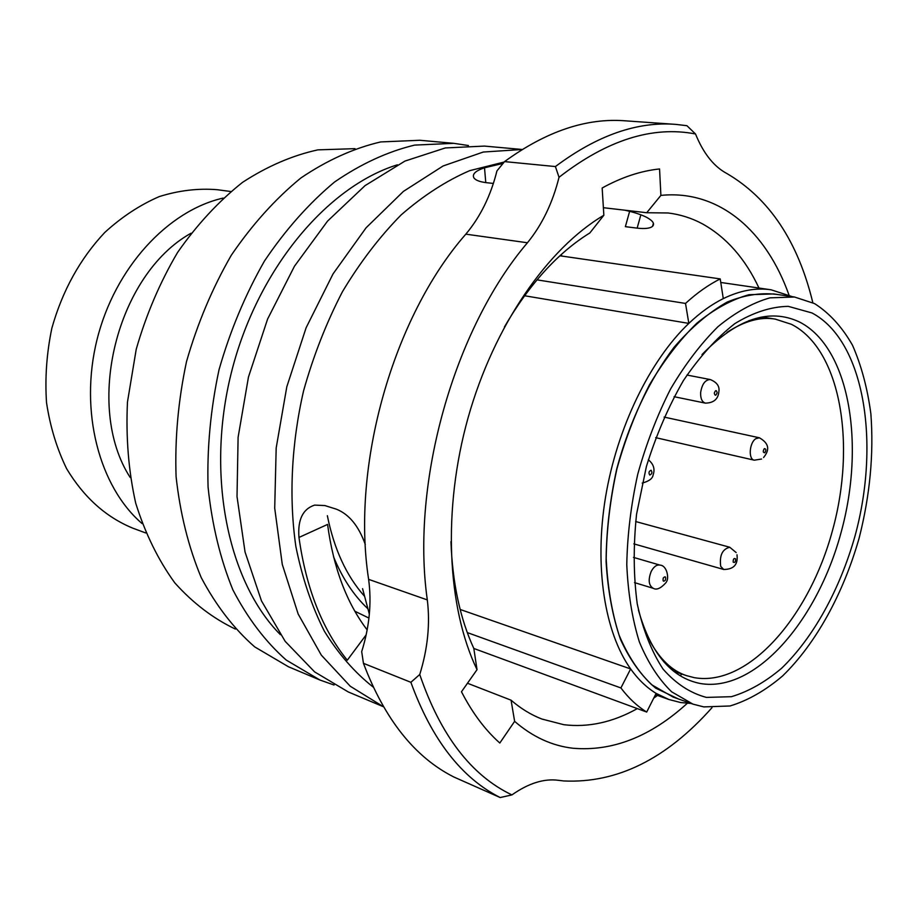 <?xml version="1.0" encoding="UTF-8"?>
<svg xmlns="http://www.w3.org/2000/svg" width="918" height="918" viewBox="0 0 918 918"><rect width="100%" height="100%" fill="white"/><g stroke="black" fill="none" stroke-linecap="round" stroke-linejoin="round"><path stroke-width="1.38" d="M695.511 133.971L686.928 125.709L675.992 124.4C637.379 121.256 597.193 135.313 555.413 166.56L559.028 177.289C606.959 140.052 652.446 125.617 695.511 133.971C702.97 152.354 712.747 165.16 724.841 172.377L726.608 173.364C769.238 198.242 797.983 241.365 812.843 302.733M711.966 707.709C666.411 758.991 617.045 783.41 563.87 780.966L558.5 780.323C544.087 778.361 528.561 783.215 511.923 794.908C471.301 775.561 440.571 735.433 419.744 674.5L410.874 682.303C431.724 739.564 461.502 777.971 500.172 797.547L511.923 794.908M504.372 327.037C529.388 284.11 557.88 252.737 589.849 232.942L603.849 215.248C547.644 248.399 493.964 325.752 468.123 417.633C442.373 509.536 447.055 607.291 477.027 669.681L461.479 691.759C472.3 712.827 485.083 729.925 499.817 743.029L514.631 721.341C532.451 736.81 551.879 745.783 572.924 748.239C612.57 751.612 650.69 736.626 687.295 703.303M467.48 683.244L511.062 700.17C520.724 708.524 531.006 714.824 541.918 719.046L563.836 724.704C588.369 727.664 612.868 722.294 637.321 708.604M653.685 698.219L657.506 695.419M680.158 675.763L681.867 674.053M504.2 162.027L469.626 170.679C446.24 180.8 423.416 195.545 401.166 214.892C379.627 236.752 360.063 262.341 342.471 291.66C326.372 322.711 313.417 355.748 303.594 390.758C291.373 443.887 288.814 497.636 295.86 546.485C302.217 577.904 311.718 606.144 324.352 631.182C338.512 654.006 354.796 672.642 373.19 687.066M367.154 629.897C346.545 602.77 333.349 567.611 327.577 524.419L298.97 537.443C306.187 588.427 322.298 629.346 347.291 660.214L366.167 634.831M298.97 537.443C297.558 519.806 302.779 509.031 314.599 505.107L324.857 505.554L336.355 509.169C349.081 514.229 358.731 526.025 365.307 544.535M362.576 588.656L369.346 614.165M493.379 183.439L486.471 182.682C479.758 181.867 475.581 180.272 473.929 177.885C471.932 174.202 475.467 170.828 484.52 167.787L485.771 182.602M503.098 163.393L484.52 167.787M450.945 541.597C452.448 582.861 460.067 618.491 473.814 648.464L646.697 712.058L656.129 693.388L668.947 699.516L680.64 702.534L691.082 703.463M603.378 207.697L646.708 212.735L668.132 212.976C680.376 214.491 691.874 218.151 702.626 223.958C726.471 237.314 745.255 258.681 758.979 288.045M624.733 210.188C633.845 212.184 641.143 214.56 646.616 217.314C652.962 220.836 654.947 223.843 652.549 226.321C650.128 228.398 644.998 229.007 637.149 228.134L625.376 226.666L629.633 211.347M703.808 706.906L730.039 705.976C747.963 700.514 765.486 690.497 782.595 675.946C815.987 643.575 843.378 593.464 859.168 537.982C869.989 495.284 873.89 453.871 870.861 413.731C867.464 388.257 861.348 365.433 852.512 345.26C842.173 327.083 829.528 313.187 814.564 303.594L794.495 297.007L769.938 297.845C752.714 302.745 735.398 312.349 718.002 326.659C700.927 343.561 685.126 364.331 670.588 388.968C657.173 415.395 646.238 443.761 637.78 474.078C631.01 504.808 627.35 534.999 626.776 564.627C628.038 593.212 632.238 618.984 639.364 641.946C648.005 662.762 658.768 679.389 671.678 691.828L692.952 704.129L703.808 706.906M562.241 256.133L560.944 254.837M811.994 312.958L788.264 306.348C771.051 306.669 753.265 312.407 734.916 323.561C716.671 337.801 699.505 356.815 683.405 380.58C668.419 406.628 656.083 435.281 646.387 466.539L636.564 514.183C633.248 546.061 633.477 575.976 637.253 603.929C642.979 629.932 651.596 651.665 663.094 669.142C675.923 683.726 690.359 693.147 706.412 697.405L731.394 696.693C748.48 691.587 765.21 682.12 781.562 668.304C813.486 637.517 839.74 589.631 854.865 536.537C880.649 443.038 864.515 340.693 811.994 312.958M524.568 295.745L688.833 323.4C700.159 312.648 711.645 304.386 723.281 298.614L720.217 278.911C708.535 284.775 696.969 292.945 685.516 303.433L688.833 323.4C649.829 360.522 617.045 427.754 605.524 497.223C594.107 566.716 604.687 632.536 630.643 668.935C638.194 679.492 646.697 687.639 656.129 693.388M460.159 609.46L630.643 668.935L620.901 687.949C628.658 698.196 637.253 706.229 646.697 712.058M354.853 611.227L368.944 618.078M333.578 556.859C342.299 578.065 353.648 595.289 367.636 608.519M794.495 297.007L773.69 293.932L749.008 294.712C731.715 299.52 714.353 308.999 696.934 323.125C679.836 339.832 664.047 360.349 649.542 384.711C636.174 410.828 625.296 438.884 616.919 468.88C610.229 499.289 606.66 529.181 606.19 558.523C607.555 586.843 611.858 612.398 619.099 635.176C627.843 655.854 638.721 672.389 651.723 684.782L673.146 697.083L692.952 704.129M467.296 632.594L620.901 687.949M536.984 279.852L685.516 303.433M559.9 255.789L720.217 278.911M788.987 295.057C766.427 231.313 719.345 189.441 660.891 195.396L646.708 212.735M660.891 195.396L659.56 168.958C640.844 170.886 621.704 177.231 602.162 187.995L603.849 215.248M477.027 669.681L473.814 648.464M410.874 682.303L363.448 663.324C384.711 719.425 414.844 757.316 453.836 776.995L500.172 797.547M363.448 663.324L361.692 651.642C369.461 626.822 371.767 602.736 368.623 579.361C350.917 465.61 393.122 316.917 465.828 234.159C480.366 216.832 490.74 195.741 496.936 170.909L504.556 161.602L555.413 166.56M419.744 674.5C427.719 648.831 430.244 623.965 427.306 599.902C410.61 482.799 454.18 328.61 527.437 242.765C542.09 224.795 552.613 202.97 559.028 177.289M511.062 700.17L514.631 721.341M355.014 148.659L317.869 149.863C292.372 155.44 267.276 166.261 242.593 182.315C218.656 201.283 196.98 224.669 177.564 252.473C159.962 282.354 146.18 314.622 136.22 349.288L127.464 402.05C125.8 437.404 128.543 471.106 135.703 503.144C145.228 533.496 158.263 560.083 174.81 582.884C192.975 603.092 213.16 618.48 235.387 629.071M468.421 145.526L453.802 143.334L419.801 140.27L380.672 141.934C353.728 148.234 327.129 160.248 300.874 177.977C275.354 198.885 252.175 224.635 231.313 255.227C212.356 288.091 197.416 323.572 186.503 361.646C178.253 400.397 174.776 438.735 176.084 476.66C180.135 513.472 188.511 547.105 201.214 577.571C216.063 605.559 233.906 628.681 254.722 646.903L288.493 666.778L319.946 680.02L334.072 685.023M453.802 143.334L414.649 145.101C387.66 151.573 360.969 163.874 334.577 181.993C308.907 203.394 285.544 229.729 264.476 260.999C245.301 294.598 230.143 330.847 219.023 369.747C210.578 409.313 206.929 448.432 208.076 487.114C211.989 524.626 220.251 558.855 232.862 589.815C247.653 618.239 265.428 641.648 286.221 660.053L319.946 680.02M397.368 164.815C326.659 186.744 256.845 270.053 231.279 372.96C205.609 475.845 228.203 582.15 280.369 634.659M383.403 706.734L350.251 686.239L321.311 655.119L298.178 614.05L282.274 564.386L274.712 508.17L276.18 447.973L286.806 386.788L306.107 327.772L333.039 273.908L366.087 227.79L403.427 191.392L443.119 165.963L483.281 152.032L522.181 149.485L484.452 146.088L445.31 147.947L404.93 161.086L365.031 185.643L327.565 221.089L294.471 266.209L267.597 319.062L248.457 377.069L238.106 437.278L237.016 496.569L245.037 551.959L261.469 600.877L285.154 641.315L314.633 671.907L348.301 691.965L383.414 706.734M675.992 124.4L625.468 120.832C586.556 117.699 546.244 131.285 504.556 161.602M230.728 191.506L217.141 189.693C198.104 188.167 178.815 190.462 159.273 196.59C139.961 204.944 121.784 216.912 104.744 232.483C80.061 258.784 62.435 290.685 51.856 328.185C46.657 353.132 44.879 377.929 46.52 402.577C50.123 426.572 56.836 448.627 66.647 468.731C83.79 497.235 105.811 517.041 132.731 528.137L145.721 532.956M223.143 198.081C167.891 210.566 114.853 267.815 97.056 339.534C79.143 411.23 99.155 486.666 142.106 523.593M191.024 233.229C116.781 274.516 83.986 406.215 130.207 477.498M718.863 391.665C719.804 386.317 716.947 382.29 710.268 379.559C705.265 379.719 702.063 383.999 700.663 392.399C700.4 398.423 701.972 401.992 705.357 403.128C713.458 402.979 717.945 399.341 718.817 392.227M714.296 393.145C714.973 396.048 715.937 395.91 717.153 392.72C716.465 389.817 715.512 389.955 714.296 393.145M649.783 475.042C652.032 474.044 652.48 472.437 651.114 470.245C648.865 471.244 648.418 472.839 649.783 475.042M633.489 557.387L659.985 565.109C656.726 564.501 653.8 566.613 651.195 571.455C647.97 579.889 648.659 585.512 653.249 588.312C656.657 590.297 660.971 588.323 666.204 582.379M665.447 580.061C666.043 576.653 665.32 575.953 663.266 577.961C662.67 581.381 663.393 582.081 665.447 580.061M635.646 521.527L729.776 547.254C722.351 549.09 719.333 555.447 720.699 566.36L723.705 569.47C733.78 569.401 738.198 564.513 736.993 554.793M735.593 558.89C733.975 557.914 733.161 558.982 733.161 562.091C734.779 563.067 735.593 562 735.593 558.89M763.569 457.543C767.035 453.044 772.428 445.253 759.381 437.783L755.812 438.689C749.329 442.683 748.147 459.356 754.263 460.182L761.573 459.034M764.338 448.638C762.778 451.22 762.915 452.597 764.751 452.758C766.312 450.187 766.174 448.81 764.338 448.638M327.359 515.709C334.072 549.021 346.384 575.781 364.274 595.989M638.4 609.954C650.667 653.283 671.322 677.817 700.354 683.52C755.216 692.872 817.215 621.176 841.037 532.635C865.445 444.255 849.609 347.715 799.67 322.092C769.525 307.771 736.97 318.603 702.006 354.577M663.829 661.832C670.771 668.258 678.276 672.837 686.354 675.591L694.318 677.668C748.204 687.077 809.183 617.08 832.534 530.352C856.46 443.796 840.647 349.276 791.465 324.329L775.262 319.108C766.817 317.731 757.993 318.259 748.813 320.68M720.768 282.469L771.131 289.813C755.984 287.529 740.023 290.467 723.281 298.614M779.038 294.724C762.606 292.211 745.336 294.644 727.228 302.033C709.006 312.327 691.323 327.359 674.202 347.119C649.451 379.765 629.266 422.303 616.735 468.949C609.862 500.413 606.305 531.27 606.087 561.506C607.808 590.595 612.639 616.632 620.579 639.605C630.092 660.271 641.785 676.44 655.659 688.133L678.345 698.931M368.623 579.361L427.306 599.902M465.828 234.159L527.437 242.765M637.149 228.134L640.867 214.789M674.087 396.691L705.357 403.128M642.221 483.063C649.015 481.25 652.641 478.565 653.1 474.985C655.177 469.098 653.582 464.026 648.326 459.769M659.985 565.109C667.053 565.408 669.119 578.214 666.56 581.633M729.776 547.254L736.156 552.556M655.704 437.656L754.263 460.182M655.463 694.696L668.947 699.516M673.72 671.265L686.354 675.591C672.274 670.955 660.18 659.549 650.082 641.372M761.963 316.997L775.262 319.108C760.597 316.561 744.509 320.979 726.987 332.362M792.418 296.698L771.131 289.813M652.549 226.321L653.398 223.269M664.093 417.082L759.381 437.783M633.833 543.869L723.705 569.47M634.499 582.609L653.249 588.312M686.951 375.037L710.268 379.559"/></g></svg>
